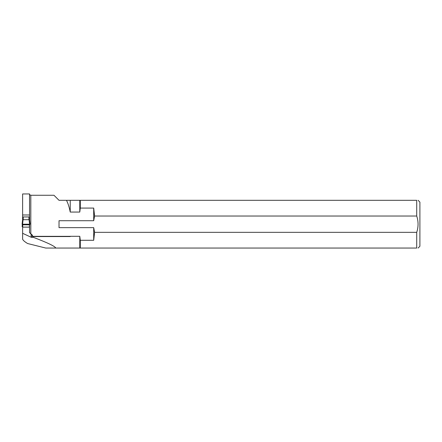<?xml version="1.0" encoding="UTF-8"?>
<svg xmlns="http://www.w3.org/2000/svg" width="442" height="442" viewBox="0 0 442 442"><rect width="100%" height="100%" fill="white"/><g stroke="black" fill="none" stroke-linecap="round" stroke-linejoin="round"><path stroke-width="0.66" d="M55.803 248.05C54.979 246.271 47.471 242.691 33.272 237.299L31.122 237.238L31.122 234.056L29.537 232.647L29.537 227.133L22.619 227.133L22.619 239.194C23.122 240.398 24.785 241.84 27.614 243.531L45.758 248.05L416.718 248.05C418.557 248.05 418.557 248.05 416.718 248.05L416.718 232.337C418.502 226.873 418.502 221.442 416.718 216.028L94.594 216.028L93.704 220.718L59.018 220.718L59.018 227.647L59.018 220.718M31.122 237.238L22.619 233.304M22.619 227.133L22.735 225.995M22.619 219.58L22.619 193.95L29.537 193.95L29.537 214.983L22.619 214.983M29.581 219.934L29.537 214.983M70.234 236.553L32.968 236.553L32.017 234.724L32.017 237.437M33.272 237.299L32.968 236.553M70.228 236.337L32.874 236.337M70.234 236.304L79.781 236.304L80.3 240.288L93.704 240.288L93.704 227.647L59.018 227.647M416.718 216.028L416.718 200.314C418.557 200.314 418.557 200.314 416.718 200.314L80.3 200.314L80.3 208.077L93.704 208.077L93.704 220.718M80.3 208.077L79.781 212.061L70.234 212.061C69.311 207.32 68.062 203.403 66.477 200.314L69.996 200.314M30.813 234.056L30.813 195.27L53.968 195.27L59.018 200.314L70.234 200.314L70.234 212.061M31.122 234.056L32.017 234.724M93.704 208.077L94.594 216.028M93.704 227.647L94.594 232.337L93.704 240.288M80.3 240.288L80.3 248.05M94.594 232.337L416.718 232.337M30.813 195.27L29.537 194.679M80.3 200.314L70.234 200.314M418.11 200.314L419.9 202.105L419.9 246.26L418.11 248.05M79.781 200.314L79.781 212.061M79.781 236.304L79.781 248.05M29.581 224.641L29.537 227.497M29.421 225.995L29.581 228.055M28.94 216.939L22.735 216.967L22.735 218.663L23.216 219.691L28.94 219.691L29.421 218.663L29.421 216.967L28.94 216.939L28.94 219.691M22.735 218.536L22.1 224.216L30.056 224.21L29.421 224.658L29.421 227.133L22.735 227.133L22.735 224.658L22.1 224.216L22.735 218.514M29.421 224.801L22.735 224.801M29.421 218.536L30.056 224.21L29.421 224.658L22.735 224.801L22.1 224.216L30.056 224.216L29.421 218.514M22.575 224.182L23.094 219.563M29.581 224.182L29.061 219.563M22.619 226.613L22.1 226.58L22.553 224.635M22.1 226.58L22.327 224.53L22.1 226.58M23.216 216.939L23.216 219.691"/></g></svg>
